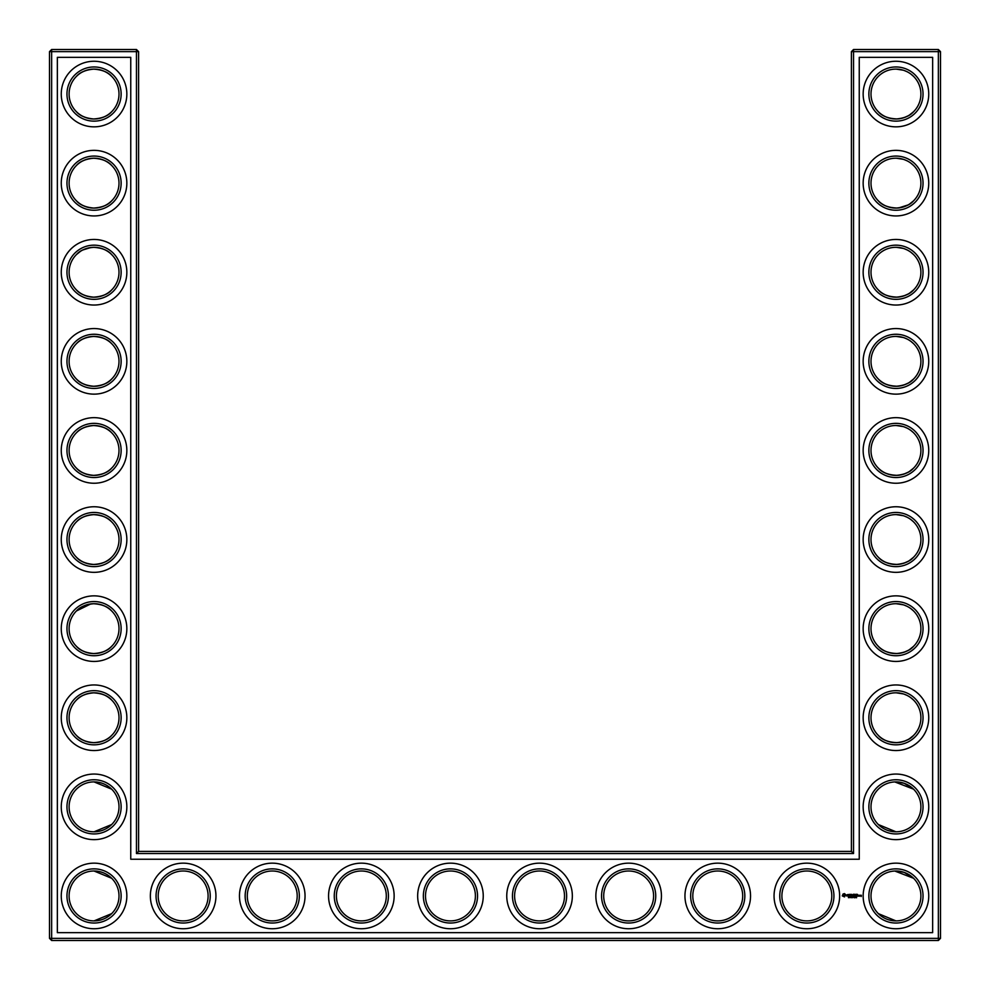 <?xml version="1.0" encoding="UTF-8"?>
<svg xmlns="http://www.w3.org/2000/svg" width="990" height="990" viewBox="0 0 990 990"><rect width="100%" height="100%" fill="white"/><g stroke="black" fill="none" stroke-linecap="round" stroke-linejoin="round"><path stroke-width="1.49" d="M93.233 118.986C101.846 118.491 107.984 116.065 111.635 111.746C108.108 115.892 102.242 118.305 94.05 118.998C85.821 118.293 79.967 115.867 76.465 111.746C79.485 115.162 84.274 117.513 90.82 118.788M93.233 69.114C101.846 69.609 107.984 72.035 111.635 76.354C108.108 72.208 102.242 69.795 94.05 69.102C85.821 69.807 79.967 72.233 76.465 76.354C79.485 72.938 84.274 70.587 90.82 69.312M93.233 158.214C101.846 158.709 107.984 161.135 111.635 165.454C108.108 161.308 102.242 158.895 94.05 158.202C85.821 158.907 79.967 161.333 76.465 165.454C79.485 162.038 84.274 159.687 90.82 158.412M118.998 94.05A24.948 24.948 0 0 0 81.576 72.443A24.948 24.948 0 0 0 81.576 115.657A24.948 24.948 0 0 0 118.998 94.05M118.998 183.15A24.948 24.948 0 0 0 81.576 161.543A24.948 24.948 0 0 0 81.576 204.757A24.948 24.948 0 0 0 118.998 183.15M93.233 208.086C101.846 207.591 107.984 205.165 111.635 200.846C108.108 204.992 102.242 207.405 94.05 208.098C85.821 207.393 79.967 204.967 76.465 200.846C79.485 204.262 84.274 206.613 90.82 207.888M138.6 851.4L138.6 51.641L136.459 49.5L51.641 49.5L51.641 938.359L938.359 938.359L938.359 51.641L851.4 51.641L851.4 851.4L853.541 853.541L136.459 853.541L138.6 851.4L851.4 851.4M51.641 49.5L49.5 51.641L49.5 938.359L51.641 940.5L938.359 940.5L940.5 938.359L940.5 51.641L938.359 49.5L853.541 49.5L851.4 51.641M913.448 699.967L910.998 697.851M907.013 695.388L904.266 694.225M903.375 693.928L896.198 692.802M913.448 735.533L909.562 738.651M908.919 739.06L908.115 739.53M908.09 739.542L903.944 741.386M903.808 741.423L898.66 742.549M897.546 742.649C888.636 742.376 882.276 740 878.452 735.533L878.365 735.446C881.892 739.592 887.758 742.005 895.95 742.698C904.179 741.993 910.033 739.567 913.535 735.446M913.213 788.844L904.266 783.325L897.188 781.927M913.213 877.944L904.266 872.425L897.188 871.027M913.448 254.467L910.998 252.351M907.013 249.888L904.266 248.725M903.375 248.428L896.259 247.302M913.448 290.033L909.562 293.151M908.919 293.56L908.115 294.03M908.09 294.042L903.944 295.886M903.808 295.923L898.66 297.05M897.546 297.149C888.636 296.876 882.276 294.5 878.452 290.033L878.365 289.946C881.892 294.092 887.758 296.505 895.95 297.198C904.179 296.493 910.033 294.067 913.535 289.946M913.448 76.267L910.998 74.151M907.013 71.688L904.266 70.525M903.375 70.228L896.198 69.102M913.448 111.833L909.562 114.951M908.919 115.36L908.115 115.83M908.09 115.842L903.944 117.686M903.808 117.723L898.66 118.85M897.546 118.949C888.636 118.676 882.276 116.3 878.452 111.833L878.365 111.746C881.892 115.892 887.758 118.305 895.95 118.998C904.179 118.293 910.033 115.867 913.535 111.746M913.448 165.367L910.998 163.251M907.013 160.788L904.266 159.625M903.375 159.328L896.259 158.202M913.448 200.933L909.562 204.051M908.919 204.46L908.115 204.93M908.09 204.942L898.66 207.95M897.546 208.049C888.636 207.776 882.276 205.4 878.452 200.933L878.365 200.846C881.892 204.992 887.758 207.405 895.95 208.098C904.179 207.393 910.033 204.967 913.535 200.846M913.448 432.667L910.998 430.551M907.013 428.088L904.266 426.925M903.375 426.628L896.198 425.502M913.448 468.233L909.562 471.351M908.919 471.76L908.115 472.23M908.09 472.242L903.944 474.086M903.808 474.123L898.66 475.25M897.546 475.349C888.636 475.076 882.276 472.7 878.452 468.233L878.365 468.146C881.892 472.292 887.758 474.705 895.95 475.398C904.179 474.693 910.033 472.267 913.535 468.146M913.448 343.567L910.998 341.451M907.013 338.988L904.266 337.825M903.375 337.528L896.198 336.402M913.448 379.133L909.562 382.251M908.919 382.66L908.115 383.13M908.09 383.142L903.944 384.986M903.808 385.023L898.66 386.15M897.546 386.249C888.636 385.976 882.276 383.6 878.452 379.133L878.365 379.046C881.892 383.192 887.758 385.605 895.95 386.298C904.179 385.593 910.033 383.167 913.535 379.046M913.448 521.767L910.998 519.651M907.013 517.188L904.266 516.025M903.375 515.728L896.198 514.602M913.448 557.333L909.562 560.451M908.919 560.86L908.115 561.33M908.09 561.342L903.944 563.186M903.808 563.223L898.66 564.35M897.546 564.449C888.636 564.176 882.276 561.8 878.452 557.333L878.365 557.246C881.892 561.392 887.758 563.805 895.95 564.498C904.179 563.793 910.033 561.367 913.535 557.246M913.448 610.867L910.998 608.751M907.013 606.288L904.266 605.125M903.375 604.828L896.198 603.702M913.448 646.433L909.562 649.551M908.919 649.96L908.115 650.43M908.09 650.442L903.944 652.286M903.808 652.323L898.66 653.449M897.546 653.548C888.636 653.276 882.276 650.9 878.452 646.433L878.365 646.346C881.892 650.492 887.758 652.905 895.95 653.598C904.179 652.893 910.033 650.467 913.535 646.346M93.258 297.186C101.859 296.678 107.984 294.265 111.635 289.946C108.108 294.092 102.242 296.505 94.05 297.198C85.821 296.493 79.967 294.067 76.465 289.946C79.485 293.362 84.261 295.713 90.795 296.988M93.233 247.314C101.846 247.809 107.984 250.235 111.635 254.554C108.108 250.408 102.242 247.995 94.05 247.302C85.821 248.007 79.967 250.433 76.465 254.554L80.524 251.287M82.776 250L90.82 247.512M93.233 386.286C101.846 385.791 107.984 383.365 111.635 379.046C108.108 383.192 102.242 385.605 94.05 386.298C85.821 385.593 79.967 383.167 76.465 379.046C79.485 382.462 84.274 384.813 90.82 386.088M93.258 336.414C101.859 336.922 107.984 339.335 111.635 343.654C108.108 339.508 102.242 337.095 94.05 336.402C85.821 337.107 79.967 339.533 76.465 343.654C79.485 340.238 84.261 337.887 90.795 336.612M93.258 653.586C101.859 653.078 107.984 650.665 111.635 646.346C108.108 650.492 102.242 652.905 94.05 653.598C85.821 652.893 79.967 650.467 76.465 646.346C79.485 649.762 84.261 652.113 90.795 653.388M93.258 603.714C101.859 604.222 107.984 606.635 111.635 610.954C108.108 606.808 102.242 604.395 94.05 603.702C85.821 604.407 79.967 606.833 76.465 610.954L90.795 603.912M93.233 564.486C101.846 563.991 107.984 561.565 111.635 557.246C108.108 561.392 102.242 563.805 94.05 564.498C85.821 563.793 79.967 561.367 76.465 557.246C79.485 560.662 84.274 563.013 90.82 564.288M93.258 514.614C101.859 515.122 107.984 517.535 111.635 521.854C108.108 517.708 102.242 515.295 94.05 514.602C85.821 515.307 79.967 517.733 76.465 521.854C79.485 518.438 84.261 516.087 90.795 514.812M93.233 475.386C101.846 474.891 107.984 472.465 111.635 468.146C108.108 472.292 102.242 474.705 94.05 475.398C85.821 474.693 79.967 472.267 76.465 468.146C79.485 471.562 84.274 473.913 90.82 475.188M93.233 425.514C101.846 426.009 107.984 428.435 111.635 432.754C108.108 428.608 102.242 426.195 94.05 425.502C85.821 426.207 79.967 428.633 76.465 432.754C79.485 429.338 84.274 426.987 90.82 425.712M93.233 742.686C101.846 742.191 107.984 739.765 111.635 735.446C108.108 739.592 102.242 742.005 94.05 742.698C85.821 741.993 79.967 739.567 76.465 735.446C79.485 738.862 84.274 741.213 90.82 742.488M93.233 692.814C101.846 693.309 107.984 695.735 111.635 700.054C108.108 695.908 102.242 693.495 94.05 692.802C85.821 693.507 79.967 695.933 76.465 700.054C79.485 696.638 84.274 694.287 90.82 693.012M121.139 94.05A27.089 27.089 0 0 0 80.512 70.587A27.089 27.089 0 0 0 80.512 117.513A27.089 27.089 0 0 0 121.139 94.05M121.139 183.15A27.089 27.089 0 0 0 80.512 159.687A27.089 27.089 0 0 0 80.512 206.613A27.089 27.089 0 0 0 121.139 183.15M138.6 51.641L49.5 51.641M136.459 853.541L136.459 49.5M853.541 49.5L853.541 853.541M938.359 49.5L938.359 51.641L940.5 51.641M940.5 938.359L938.359 938.359L938.359 940.5M51.641 940.5L51.641 938.359L49.5 938.359M894.787 692.827L896.532 692.814M894.787 781.927L913.535 789.154M894.787 871.027L913.535 878.254M878.365 824.546L895.95 831.798M878.365 913.646L895.95 920.898M894.787 247.327L896.532 247.314M894.787 336.427L896.532 336.414M894.787 69.127L896.532 69.114M894.787 158.227L896.532 158.214M894.787 425.527L896.532 425.514M894.787 514.627L896.532 514.614M894.787 603.727L896.532 603.714M111.635 789.154L94.05 781.902M111.635 824.546L94.05 831.798M111.635 878.254L94.05 871.002M111.635 913.646L94.05 920.898M126.844 94.05A32.794 32.794 0 0 0 77.653 65.649A32.794 32.794 0 0 0 77.653 122.451A32.794 32.794 0 0 0 126.844 94.05M118.998 272.25A24.948 24.948 0 0 0 81.576 250.643A24.948 24.948 0 0 0 81.576 293.857A24.948 24.948 0 0 0 118.998 272.25M126.844 183.15A32.794 32.794 0 0 0 77.653 154.749A32.794 32.794 0 0 0 77.653 211.551A32.794 32.794 0 0 0 126.844 183.15M57.346 932.654L57.346 57.346L130.754 57.346L130.754 859.246L859.246 859.246L859.246 57.346L932.654 57.346L932.654 932.654L57.346 932.654M450.45 871.002A24.948 24.948 0 0 1 472.057 908.424A24.948 24.948 0 0 1 428.843 908.424A24.948 24.948 0 0 1 450.45 871.002M539.55 871.002A24.948 24.948 0 0 1 561.157 908.424A24.948 24.948 0 0 1 517.943 908.424A24.948 24.948 0 0 1 539.55 871.002M361.35 871.002A24.948 24.948 0 0 1 382.957 908.424A24.948 24.948 0 0 1 339.743 908.424A24.948 24.948 0 0 1 361.35 871.002M628.65 871.002A24.948 24.948 0 0 1 650.257 908.424A24.948 24.948 0 0 1 607.043 908.424A24.948 24.948 0 0 1 628.65 871.002M717.75 871.002A24.948 24.948 0 0 1 739.357 908.424A24.948 24.948 0 0 1 696.143 908.424A24.948 24.948 0 0 1 717.75 871.002M806.85 871.002A24.948 24.948 0 0 1 828.457 908.424A24.948 24.948 0 0 1 785.243 908.424A24.948 24.948 0 0 1 806.85 871.002M895.95 603.702A24.948 24.948 0 0 1 917.557 641.124A24.948 24.948 0 0 1 874.343 641.124A24.948 24.948 0 0 1 895.95 603.702M895.95 692.802A24.948 24.948 0 0 1 917.557 730.224A24.948 24.948 0 0 1 874.343 730.224A24.948 24.948 0 0 1 895.95 692.802M895.95 781.902A24.948 24.948 0 0 1 917.557 819.324A24.948 24.948 0 0 1 874.343 819.324A24.948 24.948 0 0 1 895.95 781.902M895.95 871.002A24.948 24.948 0 0 1 917.557 908.424A24.948 24.948 0 0 1 874.343 908.424A24.948 24.948 0 0 1 895.95 871.002M272.25 871.002A24.948 24.948 0 0 1 293.857 908.424A24.948 24.948 0 0 1 250.643 908.424A24.948 24.948 0 0 1 272.25 871.002M183.15 871.002A24.948 24.948 0 0 1 204.757 908.424A24.948 24.948 0 0 1 161.543 908.424A24.948 24.948 0 0 1 183.15 871.002M118.998 895.95A24.948 24.948 0 0 0 81.576 874.343A24.948 24.948 0 0 0 81.576 917.557A24.948 24.948 0 0 0 118.998 895.95M895.95 158.202A24.948 24.948 0 0 1 917.557 195.624A24.948 24.948 0 0 1 874.343 195.624A24.948 24.948 0 0 1 895.95 158.202M895.95 247.302A24.948 24.948 0 0 1 917.557 284.724A24.948 24.948 0 0 1 874.343 284.724A24.948 24.948 0 0 1 895.95 247.302M895.95 336.402A24.948 24.948 0 0 1 917.557 373.824A24.948 24.948 0 0 1 874.343 373.824A24.948 24.948 0 0 1 895.95 336.402M895.95 69.102A24.948 24.948 0 0 1 917.557 106.524A24.948 24.948 0 0 1 874.343 106.524A24.948 24.948 0 0 1 895.95 69.102M895.95 425.502A24.948 24.948 0 0 1 917.557 462.924A24.948 24.948 0 0 1 874.343 462.924A24.948 24.948 0 0 1 895.95 425.502M895.95 514.602A24.948 24.948 0 0 1 917.557 552.024A24.948 24.948 0 0 1 874.343 552.024A24.948 24.948 0 0 1 895.95 514.602M118.998 361.35A24.948 24.948 0 0 0 81.576 339.743A24.948 24.948 0 0 0 81.576 382.957A24.948 24.948 0 0 0 118.998 361.35M118.998 450.45A24.948 24.948 0 0 0 81.576 428.843A24.948 24.948 0 0 0 81.576 472.057A24.948 24.948 0 0 0 118.998 450.45M118.998 806.85A24.948 24.948 0 0 0 81.576 785.243A24.948 24.948 0 0 0 81.576 828.457A24.948 24.948 0 0 0 118.998 806.85M118.998 717.75A24.948 24.948 0 0 0 81.576 696.143A24.948 24.948 0 0 0 81.576 739.357A24.948 24.948 0 0 0 118.998 717.75M118.998 628.65A24.948 24.948 0 0 0 81.576 607.043A24.948 24.948 0 0 0 81.576 650.257A24.948 24.948 0 0 0 118.998 628.65M118.998 539.55A24.948 24.948 0 0 0 81.576 517.943A24.948 24.948 0 0 0 81.576 561.157A24.948 24.948 0 0 0 118.998 539.55M121.139 272.25A27.089 27.089 0 0 0 80.512 248.787A27.089 27.089 0 0 0 80.512 295.713A27.089 27.089 0 0 0 121.139 272.25M450.45 868.861A27.089 27.089 0 0 1 473.913 909.488A27.089 27.089 0 0 1 426.987 909.488A27.089 27.089 0 0 1 450.45 868.861M539.55 868.861A27.089 27.089 0 0 1 563.013 909.488A27.089 27.089 0 0 1 516.087 909.488A27.089 27.089 0 0 1 539.55 868.861M361.35 868.861A27.089 27.089 0 0 1 384.813 909.488A27.089 27.089 0 0 1 337.887 909.488A27.089 27.089 0 0 1 361.35 868.861M628.65 868.861A27.089 27.089 0 0 1 652.113 909.488A27.089 27.089 0 0 1 605.187 909.488A27.089 27.089 0 0 1 628.65 868.861M717.75 868.861A27.089 27.089 0 0 1 741.213 909.488A27.089 27.089 0 0 1 694.287 909.488A27.089 27.089 0 0 1 717.75 868.861M806.85 868.861A27.089 27.089 0 0 1 830.313 909.488A27.089 27.089 0 0 1 783.387 909.488A27.089 27.089 0 0 1 806.85 868.861M895.95 601.561A27.089 27.089 0 0 1 919.413 642.188A27.089 27.089 0 0 1 872.487 642.188A27.089 27.089 0 0 1 895.95 601.561M895.95 690.661A27.089 27.089 0 0 1 919.413 731.288A27.089 27.089 0 0 1 872.487 731.288A27.089 27.089 0 0 1 895.95 690.661M895.95 779.761A27.089 27.089 0 0 1 919.413 820.388A27.089 27.089 0 0 1 872.487 820.388A27.089 27.089 0 0 1 895.95 779.761M895.95 868.861A27.089 27.089 0 0 1 919.413 909.488A27.089 27.089 0 0 1 872.487 909.488A27.089 27.089 0 0 1 895.95 868.861M272.25 868.861A27.089 27.089 0 0 1 295.713 909.488A27.089 27.089 0 0 1 248.787 909.488A27.089 27.089 0 0 1 272.25 868.861M183.15 868.861A27.089 27.089 0 0 1 206.613 909.488A27.089 27.089 0 0 1 159.687 909.488A27.089 27.089 0 0 1 183.15 868.861M121.139 895.95A27.089 27.089 0 0 0 80.512 872.487A27.089 27.089 0 0 0 80.512 919.413A27.089 27.089 0 0 0 121.139 895.95M895.95 156.061A27.089 27.089 0 0 1 919.413 196.688A27.089 27.089 0 0 1 872.487 196.688A27.089 27.089 0 0 1 895.95 156.061M895.95 245.161A27.089 27.089 0 0 1 919.413 285.788A27.089 27.089 0 0 1 872.487 285.788A27.089 27.089 0 0 1 895.95 245.161M895.95 334.261A27.089 27.089 0 0 1 919.413 374.888A27.089 27.089 0 0 1 872.487 374.888A27.089 27.089 0 0 1 895.95 334.261M895.95 66.961A27.089 27.089 0 0 1 919.413 107.588A27.089 27.089 0 0 1 872.487 107.588A27.089 27.089 0 0 1 895.95 66.961M895.95 423.361A27.089 27.089 0 0 1 919.413 463.988A27.089 27.089 0 0 1 872.487 463.988A27.089 27.089 0 0 1 895.95 423.361M895.95 512.461A27.089 27.089 0 0 1 919.413 553.088A27.089 27.089 0 0 1 872.487 553.088A27.089 27.089 0 0 1 895.95 512.461M121.139 361.35A27.089 27.089 0 0 0 80.512 337.887A27.089 27.089 0 0 0 80.512 384.813A27.089 27.089 0 0 0 121.139 361.35M121.139 450.45A27.089 27.089 0 0 0 80.512 426.987A27.089 27.089 0 0 0 80.512 473.913A27.089 27.089 0 0 0 121.139 450.45M121.139 806.85A27.089 27.089 0 0 0 80.512 783.387A27.089 27.089 0 0 0 80.512 830.313A27.089 27.089 0 0 0 121.139 806.85M121.139 717.75A27.089 27.089 0 0 0 80.512 694.287A27.089 27.089 0 0 0 80.512 741.213A27.089 27.089 0 0 0 121.139 717.75M121.139 628.65A27.089 27.089 0 0 0 80.512 605.187A27.089 27.089 0 0 0 80.512 652.113A27.089 27.089 0 0 0 121.139 628.65M121.139 539.55A27.089 27.089 0 0 0 80.512 516.087A27.089 27.089 0 0 0 80.512 563.013A27.089 27.089 0 0 0 121.139 539.55M860.483 895.245L861.337 895.245L861.226 896.532L860.483 895.245M859.518 895.245L860.372 895.381L859.629 896.222L859.518 895.245M859.32 895.245L858.577 896.222L858.479 895.245L859.32 895.245M856.548 897.757L856.548 896.804L856.548 897.757M855.15 897.732L855.038 896.829L855.15 897.732M856.276 894.267L857.476 894.378L856.387 894.49L857.253 895.245L856.387 896.012L857.365 896.222L856.177 896.123L856.276 894.267M855.484 894.391L855.595 896.222L855.484 894.391M853.949 894.267L855.15 894.378L854.061 894.49L854.927 895.245L853.949 896.222L853.949 894.267M854.16 897.757L854.16 896.804L854.16 897.757M852.972 896.952L852.291 897.732L852.972 896.952M851.524 896.829L852.118 897.732L851.524 896.829M851.264 897.658L850.682 896.829L851.264 897.658M852.514 895.467L853.281 894.267L853.293 896.222L853.182 894.774L852.514 895.789L851.846 894.774L851.635 896.111L851.635 894.378L852.514 895.467M849.296 896.928L849.878 897.732L849.296 896.928M848.95 897.311L848.442 896.829L848.442 897.732L848.95 897.311M849.94 894.378L851.239 894.378L850.163 894.49L851.029 895.245L850.163 896.012L851.128 896.222L849.94 896.123L849.94 894.378M848.789 894.49L849.655 894.378L848.9 896.222L848.789 894.49M846.512 895.109L847.861 894.502L846.722 894.96L847.947 895.962L846.599 896L847.737 895.542L846.512 895.109M843.134 893.945L844.532 893.599L845.559 894.613L844.532 896.903L842.255 895.876L843.134 893.945M126.844 272.25A32.794 32.794 0 0 0 77.653 243.849A32.794 32.794 0 0 0 77.653 300.651A32.794 32.794 0 0 0 126.844 272.25M450.45 863.156A32.794 32.794 0 0 1 478.851 912.347A32.794 32.794 0 0 1 422.049 912.347A32.794 32.794 0 0 1 450.45 863.156M539.55 863.156A32.794 32.794 0 0 1 567.951 912.347A32.794 32.794 0 0 1 511.149 912.347A32.794 32.794 0 0 1 539.55 863.156M361.35 863.156A32.794 32.794 0 0 1 389.751 912.347A32.794 32.794 0 0 1 332.949 912.347A32.794 32.794 0 0 1 361.35 863.156M628.65 863.156A32.794 32.794 0 0 1 657.051 912.347A32.794 32.794 0 0 1 600.249 912.347A32.794 32.794 0 0 1 628.65 863.156M717.75 863.156A32.794 32.794 0 0 1 746.151 912.347A32.794 32.794 0 0 1 689.349 912.347A32.794 32.794 0 0 1 717.75 863.156M806.85 863.156A32.794 32.794 0 0 1 835.251 912.347A32.794 32.794 0 0 1 778.449 912.347A32.794 32.794 0 0 1 806.85 863.156M895.95 595.856A32.794 32.794 0 0 1 924.351 645.047A32.794 32.794 0 0 1 867.549 645.047A32.794 32.794 0 0 1 895.95 595.856M895.95 684.956A32.794 32.794 0 0 1 924.351 734.147A32.794 32.794 0 0 1 867.549 734.147A32.794 32.794 0 0 1 895.95 684.956M895.95 774.056A32.794 32.794 0 0 1 924.351 823.247A32.794 32.794 0 0 1 867.549 823.247A32.794 32.794 0 0 1 895.95 774.056M895.95 863.156A32.794 32.794 0 0 1 924.351 912.347A32.794 32.794 0 0 1 867.549 912.347A32.794 32.794 0 0 1 895.95 863.156M272.25 863.156A32.794 32.794 0 0 1 300.651 912.347A32.794 32.794 0 0 1 243.849 912.347A32.794 32.794 0 0 1 272.25 863.156M183.15 863.156A32.794 32.794 0 0 1 211.551 912.347A32.794 32.794 0 0 1 154.749 912.347A32.794 32.794 0 0 1 183.15 863.156M126.844 895.95A32.794 32.794 0 0 0 77.653 867.549A32.794 32.794 0 0 0 77.653 924.351A32.794 32.794 0 0 0 126.844 895.95M895.95 150.356A32.794 32.794 0 0 1 924.351 199.547A32.794 32.794 0 0 1 867.549 199.547A32.794 32.794 0 0 1 895.95 150.356M895.95 239.456A32.794 32.794 0 0 1 924.351 288.647A32.794 32.794 0 0 1 867.549 288.647A32.794 32.794 0 0 1 895.95 239.456M895.95 328.556A32.794 32.794 0 0 1 924.351 377.747A32.794 32.794 0 0 1 867.549 377.747A32.794 32.794 0 0 1 895.95 328.556M895.95 61.256A32.794 32.794 0 0 1 924.351 110.447A32.794 32.794 0 0 1 867.549 110.447A32.794 32.794 0 0 1 895.95 61.256M895.95 417.656A32.794 32.794 0 0 1 924.351 466.847A32.794 32.794 0 0 1 867.549 466.847A32.794 32.794 0 0 1 895.95 417.656M895.95 506.756A32.794 32.794 0 0 1 924.351 555.947A32.794 32.794 0 0 1 867.549 555.947A32.794 32.794 0 0 1 895.95 506.756M126.844 361.35A32.794 32.794 0 0 0 77.653 332.949A32.794 32.794 0 0 0 77.653 389.751A32.794 32.794 0 0 0 126.844 361.35M126.844 450.45A32.794 32.794 0 0 0 77.653 422.049A32.794 32.794 0 0 0 77.653 478.851A32.794 32.794 0 0 0 126.844 450.45M126.844 806.85A32.794 32.794 0 0 0 77.653 778.449A32.794 32.794 0 0 0 77.653 835.251A32.794 32.794 0 0 0 126.844 806.85M126.844 717.75A32.794 32.794 0 0 0 77.653 689.349A32.794 32.794 0 0 0 77.653 746.151A32.794 32.794 0 0 0 126.844 717.75M126.844 628.65A32.794 32.794 0 0 0 77.653 600.249A32.794 32.794 0 0 0 77.653 657.051A32.794 32.794 0 0 0 126.844 628.65M126.844 539.55A32.794 32.794 0 0 0 77.653 511.149A32.794 32.794 0 0 0 77.653 567.951A32.794 32.794 0 0 0 126.844 539.55M856.313 897.645L856.313 896.928M853.924 897.645L853.924 896.928M859.11 895.356L858.689 896.012L859.11 895.356M844.247 894.44L843.096 894.91L843.567 896.049L844.705 895.591L844.247 894.44"/></g></svg>
